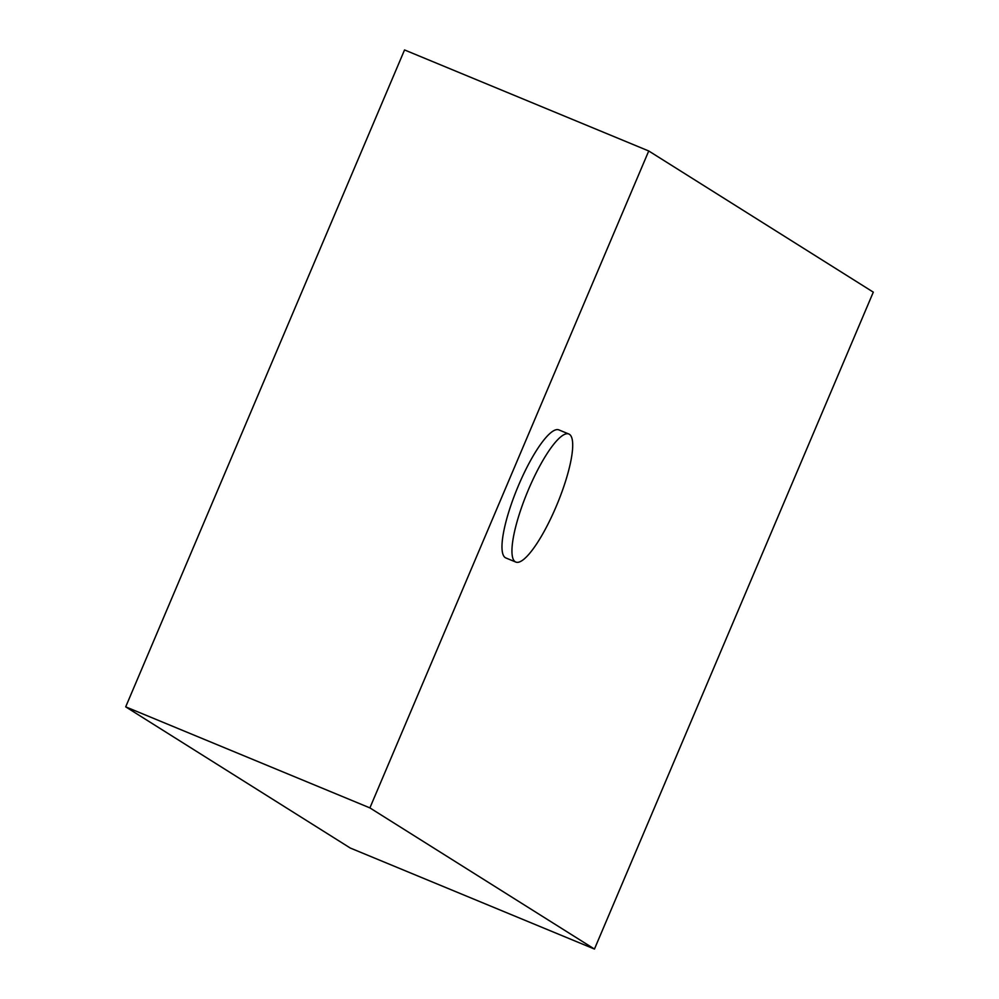 <?xml version="1.0" encoding="UTF-8"?>
<svg xmlns="http://www.w3.org/2000/svg" width="999" height="999" viewBox="0 0 999 999"><rect width="100%" height="100%" fill="white"/><g stroke="black" fill="none" stroke-linecap="round" stroke-linejoin="round"><path stroke-width="1.5" d="M569.38 434.29A69.293 16.046 112.5 0 0 568.818 434.003A69.293 16.046 112.5 0 0 528.021 490.646A69.293 16.046 112.5 0 0 515.259 561.788A69.293 16.046 112.5 0 0 515.834 562.075A69.293 16.046 112.5 0 0 556.63 505.432A69.293 16.046 112.5 0 0 569.38 434.29M568.818 434.003L558.841 429.882A69.293 16.046 112.5 0 0 518.056 486.513A69.293 16.046 112.5 0 0 505.294 557.654A69.293 16.046 112.5 0 0 505.856 557.954L515.834 562.075M594.455 949.05L873.301 292.145L648.738 150.974L404.545 49.95L125.699 706.855L350.262 848.026L594.455 949.05L369.892 807.891L125.699 706.855M648.738 150.974L369.892 807.891"/></g></svg>
